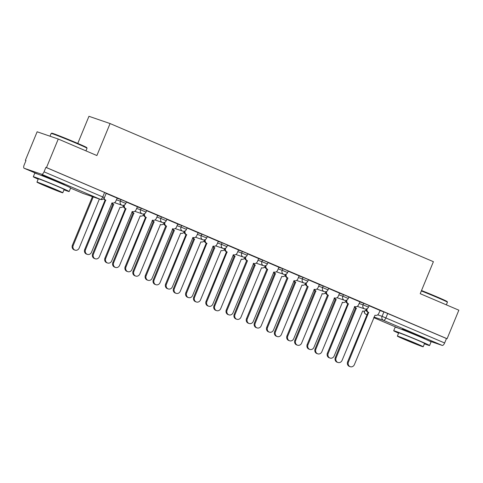 <?xml version="1.0" encoding="UTF-8"?>
<svg xmlns="http://www.w3.org/2000/svg" width="483" height="483" viewBox="0 0 483 483"><rect width="100%" height="100%" fill="white"/><g stroke="black" fill="none" stroke-linecap="round" stroke-linejoin="round"><path stroke-width="0.72" d="M126.468 201.864L121.004 199.576L120.352 201.151L125.815 203.446L126.468 201.864M146.687 210.503L141.223 208.215L140.577 209.791L146.041 212.085L146.687 210.503M166.913 219.149L161.449 216.855L160.797 218.431L166.261 220.725L166.913 219.149M187.138 227.789L181.674 225.495L181.022 227.076L186.486 229.365L187.138 227.789M207.364 236.429L201.9 234.134L201.248 235.716L206.712 238.004L207.364 236.429M227.584 245.068L222.12 242.78L221.474 244.356L226.938 246.644L227.584 245.068M247.809 253.708L242.345 251.42L241.693 252.995L247.157 255.29L247.809 253.708M268.035 262.347L262.571 260.059L261.919 261.635L267.383 263.929L268.035 262.347M288.26 270.987L282.796 268.699L282.144 270.275L287.608 272.569L288.26 270.987M308.48 279.633L303.016 277.339L302.37 278.92L307.834 281.209L308.48 279.633M328.706 288.273L323.242 285.978L322.59 287.56L328.054 289.848L328.706 288.273M348.931 296.912L343.467 294.624L342.815 296.2L348.279 298.488L348.931 296.912M369.157 305.552L363.693 303.264L363.041 304.839L368.505 307.128L369.157 305.552M423.108 338.015A12.105 0.338 -157.6 0 0 424.605 338.456A12.105 0.338 -157.6 0 0 418.218 335.492A12.105 0.338 -157.6 0 0 402.218 329.225A12.105 0.338 -157.6 0 0 403.589 329.974M62.705 184.035A12.105 0.338 -157.6 0 0 64.203 184.476A12.105 0.338 -157.6 0 0 57.809 181.511A12.105 0.338 -157.6 0 0 41.816 175.244A12.105 0.338 -157.6 0 0 43.186 175.987M58.256 139.038L96.89 155.544L110.076 123.551L433.402 261.689L420.216 293.682L458.85 310.189L447.083 338.734L46.489 167.583L58.256 139.038L37.137 131.787L25.37 160.332L25.967 160.585M77.775 143.415L88.95 116.3L110.076 123.551M25.37 160.332L25.985 160.543L24.15 164.993A3.103 1.298 -66.9 0 0 24.162 168.271A3.103 1.298 -66.9 0 0 24.198 168.283L41.629 174.266A3.103 1.298 -66.9 0 0 44.044 171.821L104.406 197.674L106.242 193.224L104.6 192.463L102.77 196.913A3.103 1.298 -66.9 0 1 100.355 199.358L41.629 174.266M46.489 167.583L45.873 167.372L44.044 171.821M379.958 310.545L383.913 311.903L382.083 316.347L444.632 342.972A3.103 1.298 113.1 0 1 442.223 345.417L429.381 341.01M444.632 342.972L446.467 338.523L447.083 338.734M346.951 300.003A3.103 2.82 108.9 0 0 348.418 303.831L328.211 353.411A3.568 3.242 108.9 0 0 330.034 358.06A3.568 3.242 108.9 0 0 334.176 355.959L354.77 306.548A3.103 2.82 108.9 0 0 358.543 304.785L359.913 301.821L348.853 297.099M339.561 293.139L328.627 288.46M319.335 284.499L308.408 279.814M299.11 275.859L288.182 271.174M278.884 267.214L267.956 262.535M258.665 258.574L247.731 253.895M225.603 248.159A3.103 2.82 108.9 0 0 227.07 251.993L206.863 301.567A3.568 3.242 108.9 0 0 208.686 306.216A3.568 3.242 108.9 0 0 212.828 304.115L233.422 254.704A3.103 2.82 108.9 0 0 237.201 252.941L238.566 249.977L227.511 245.255M205.378 239.52A3.103 2.82 108.9 0 0 206.845 243.347L186.643 292.927A3.568 3.242 108.9 0 0 188.467 297.576A3.568 3.242 108.9 0 0 192.602 295.475L213.202 246.064A3.103 2.82 108.9 0 0 216.976 244.301L218.34 241.337L207.285 236.616M185.158 230.88A3.103 2.82 108.9 0 0 186.625 234.708L166.418 284.288A3.568 3.242 108.9 0 0 168.241 288.937A3.568 3.242 108.9 0 0 172.383 286.836L192.977 237.425A3.103 2.82 108.9 0 0 196.75 235.662L198.121 232.697L187.06 227.976M177.768 224.015L166.834 219.33M144.707 213.595A3.103 2.82 108.9 0 0 146.174 217.428L125.966 267.002A3.568 3.242 108.9 0 0 127.79 271.657A3.568 3.242 108.9 0 0 131.931 269.55L152.525 220.139A3.103 2.82 108.9 0 0 156.305 218.382L157.669 215.418L146.615 210.691M124.481 204.955A3.103 2.82 108.9 0 0 125.948 208.789L105.747 258.363A3.568 3.242 108.9 0 0 107.57 263.012A3.568 3.242 108.9 0 0 111.706 260.911L132.306 211.5A3.103 2.82 108.9 0 0 136.079 209.737L137.444 206.778L126.389 202.051M104.141 198.181A3.103 2.82 108.9 0 0 105.729 200.149L85.521 249.723A3.568 3.242 108.9 0 0 87.345 254.372A3.568 3.242 108.9 0 0 91.486 252.271L112.08 202.86A3.103 2.82 108.9 0 0 115.854 201.097L117.224 198.133L106.163 193.411M117.043 198.217L121.004 199.576M137.269 206.857L141.223 208.215M157.488 215.496L161.449 216.855M177.714 224.136L181.674 225.495M197.939 232.776L201.9 234.134M218.165 241.415L222.12 242.78M238.385 250.061L242.345 251.42M258.61 258.701L262.571 260.059M278.836 267.341L282.796 268.699M299.062 275.98L303.016 277.339M319.287 284.62L323.242 285.978M339.507 293.259L343.467 294.624M359.732 301.905L363.693 303.264M367.177 308.643A3.103 2.82 108.9 0 0 368.638 312.477L348.436 362.051A3.568 3.242 108.9 0 0 350.26 366.7A3.568 3.242 108.9 0 0 354.395 364.599L374.995 315.188A3.103 2.82 108.9 0 0 378.769 313.425L380.133 310.466L369.078 305.739M45.873 167.372L104.6 192.463M446.467 338.523L383.913 311.903M368.837 312.555L367.841 312.199A3.103 2.82 -71.1 0 1 366.211 308.999M350.26 366.7L349.457 366.428A3.568 3.242 -71.1 0 1 347.633 361.779L368.034 312.284M354.818 306.572A3.103 2.82 108.9 0 0 356.321 308.245L336.12 357.825A3.568 3.242 108.9 0 0 337.943 362.473A3.568 3.242 108.9 0 0 342.085 360.372L362.679 310.961A3.103 2.82 108.9 0 0 366.18 309.724M337.943 362.473L337.14 362.196A3.568 3.242 -71.1 0 1 335.317 357.547L355.524 307.973A3.103 2.82 -71.1 0 1 354.359 306.989M355.717 308.051L356.52 308.329M348.611 303.916L347.615 303.559A3.103 2.82 -71.1 0 1 345.991 300.36M330.034 358.06L329.231 357.788A3.568 3.242 -71.1 0 1 327.408 353.133L347.808 303.644M326.725 291.364A3.103 2.82 108.9 0 0 328.192 295.191L327.389 294.92A3.103 2.82 -71.1 0 1 325.765 291.714M328.386 295.276L307.985 344.771A3.568 3.242 108.9 0 0 309.808 349.42L309.005 349.149A3.568 3.242 -71.1 0 1 307.188 344.494L327.583 295.004M309.808 349.42A3.568 3.242 108.9 0 0 313.95 347.319L334.544 297.908A3.103 2.82 108.9 0 0 338.317 296.145L339.561 293.127M334.598 297.933A3.103 2.82 108.9 0 0 336.102 299.605L315.894 349.185A3.568 3.242 108.9 0 0 317.717 353.834A3.568 3.242 108.9 0 0 321.859 351.733L342.453 302.322A3.103 2.82 108.9 0 0 345.955 301.084M317.717 353.834L316.914 353.556A3.568 3.242 -71.1 0 1 315.091 348.907L335.299 299.333A3.103 2.82 -71.1 0 1 334.133 298.349M335.492 299.412L336.295 299.689M314.373 289.293A3.103 2.82 108.9 0 0 315.876 290.965L295.668 340.539A3.568 3.242 108.9 0 0 297.492 345.194A3.568 3.242 108.9 0 0 301.634 343.087L322.227 293.676A3.103 2.82 108.9 0 0 325.729 292.444M297.492 345.194L296.689 344.916A3.568 3.242 -71.1 0 1 294.871 340.267L315.073 290.688A3.103 2.82 -71.1 0 1 313.908 289.709M315.266 290.772L316.069 291.05M421.514 290.524A18.94 0.525 22.4 0 1 437.187 296.967A18.94 0.525 22.4 0 1 447.18 301.591L447.433 302.195A19.405 0.537 -157.6 0 0 447.433 302.195A19.405 0.537 -157.6 0 0 437.193 297.462A19.405 0.537 -157.6 0 0 421.345 290.941M424.412 343.811A19.405 0.537 -157.6 0 0 429.58 345.538A19.405 0.537 -157.6 0 0 419.335 340.787A19.405 0.537 -157.6 0 0 393.699 330.752A19.405 0.537 -157.6 0 0 398.578 333.167M429.58 345.538L431.053 341.952A19.405 0.537 -157.6 0 0 420.814 337.2A19.405 0.537 -157.6 0 0 395.179 327.166L393.699 330.752M397.364 336.12L398.723 332.823A13.971 0.386 22.4 0 1 417.179 340.05A13.971 0.386 22.4 0 1 424.557 343.467L423.193 346.77A13.971 0.386 -157.6 0 0 415.821 343.347A13.971 0.386 -157.6 0 0 397.364 336.12A13.971 0.386 -157.6 0 0 404.736 339.543A13.971 0.386 -157.6 0 0 423.193 346.77M406.704 340.219L418.604 344.874L405.871 339.398L401.953 338.015L406.704 340.219M51.162 133.435L51.772 133.181A18.94 0.525 22.4 0 1 76.779 142.986A18.94 0.525 22.4 0 1 86.777 147.611L87.031 148.215A19.405 0.537 -157.6 0 0 87.031 148.215A19.405 0.537 -157.6 0 0 76.791 143.481A19.405 0.537 -157.6 0 0 51.162 133.435A19.405 0.537 -157.6 0 0 51.15 133.447L50.015 136.206M64.01 189.831A19.405 0.537 -157.6 0 0 69.172 191.558A19.405 0.537 -157.6 0 0 58.932 186.806A19.405 0.537 -157.6 0 0 33.297 176.772A19.405 0.537 -157.6 0 0 38.175 179.187M69.172 191.558L70.651 187.972A19.405 0.537 -157.6 0 0 60.411 183.22A19.405 0.537 -157.6 0 0 34.77 173.186L33.297 176.772M36.956 182.139L38.32 178.843A13.971 0.386 22.4 0 1 56.777 186.07A13.971 0.386 22.4 0 1 64.148 189.487L62.79 192.789A13.971 0.386 -157.6 0 0 55.418 189.366A13.971 0.386 -157.6 0 0 36.956 182.139A13.971 0.386 -157.6 0 0 44.333 185.563A13.971 0.386 -157.6 0 0 62.79 192.789M46.302 186.239L58.195 190.894L45.468 185.418L41.55 184.035L46.302 186.239M306.5 282.724A3.103 2.82 108.9 0 0 307.967 286.552L307.17 286.28A3.103 2.82 -71.1 0 1 305.54 283.074M308.16 286.636L287.759 336.132A3.568 3.242 108.9 0 0 289.583 340.781L288.786 340.503A3.568 3.242 -71.1 0 1 286.962 335.854L307.363 286.359M289.583 340.781A3.568 3.242 108.9 0 0 293.724 338.68L314.318 289.269A3.103 2.82 108.9 0 0 318.098 287.506L319.341 284.487M286.274 274.078A3.103 2.82 108.9 0 0 287.741 277.912L286.944 277.634A3.103 2.82 -71.1 0 1 285.314 274.435M287.94 277.997L267.54 327.486A3.568 3.242 108.9 0 0 269.363 332.141L268.56 331.863A3.568 3.242 -71.1 0 1 266.737 327.214L287.137 277.719M269.363 332.141A3.568 3.242 108.9 0 0 273.499 330.034L294.099 280.629A3.103 2.82 108.9 0 0 297.872 278.866L299.116 275.847M266.055 265.439A3.103 2.82 108.9 0 0 267.522 269.272L266.719 268.995A3.103 2.82 -71.1 0 1 265.095 265.795M267.715 269.357L247.314 318.846A3.568 3.242 108.9 0 0 249.137 323.501L248.334 323.224A3.568 3.242 -71.1 0 1 246.511 318.575L266.912 269.079M249.137 323.501A3.568 3.242 108.9 0 0 253.279 321.394L273.873 271.983A3.103 2.82 108.9 0 0 277.647 270.226L278.89 267.208M294.147 280.653A3.103 2.82 108.9 0 0 295.65 282.326L275.443 331.899A3.568 3.242 108.9 0 0 277.266 336.554A3.568 3.242 108.9 0 0 281.408 334.447L302.002 285.036A3.103 2.82 108.9 0 0 305.51 283.805M277.266 336.554L276.469 336.277A3.568 3.242 -71.1 0 1 274.646 331.628L294.853 282.048A3.103 2.82 -71.1 0 1 293.682 281.07M295.047 282.132L295.844 282.404M273.921 272.007A3.103 2.82 108.9 0 0 275.425 273.686L255.223 323.26A3.568 3.242 108.9 0 0 257.047 327.909A3.568 3.242 108.9 0 0 261.182 325.808L281.782 276.397A3.103 2.82 108.9 0 0 285.284 275.159M257.047 327.909L256.244 327.637A3.568 3.242 -71.1 0 1 254.42 322.988L274.628 273.408A3.103 2.82 -71.1 0 1 273.463 272.43M274.821 273.493L275.624 273.764M253.702 263.368A3.103 2.82 108.9 0 0 255.205 265.04L234.998 314.62A3.568 3.242 108.9 0 0 236.821 319.269A3.568 3.242 108.9 0 0 240.963 317.168L261.557 267.757A3.103 2.82 108.9 0 0 265.058 266.519M236.821 319.269L236.018 318.997A3.568 3.242 -71.1 0 1 234.195 314.342L254.402 264.769A3.103 2.82 -71.1 0 1 253.237 263.79M254.595 264.853L255.398 265.125M245.829 256.799A3.103 2.82 108.9 0 0 247.296 260.633L246.493 260.355A3.103 2.82 -71.1 0 1 244.869 257.155M247.489 260.711L227.088 310.207A3.568 3.242 108.9 0 0 228.912 314.856L228.109 314.584A3.568 3.242 -71.1 0 1 226.292 309.935L246.686 260.44M228.912 314.856A3.568 3.242 108.9 0 0 233.054 312.755L253.647 263.344A3.103 2.82 108.9 0 0 257.421 261.581L258.665 258.568M233.476 254.728A3.103 2.82 108.9 0 0 234.98 256.401L214.772 305.981A3.568 3.242 108.9 0 0 216.595 310.629A3.568 3.242 108.9 0 0 220.737 308.528L241.331 259.117A3.103 2.82 108.9 0 0 244.833 257.88M216.595 310.629L215.792 310.352A3.568 3.242 -71.1 0 1 213.975 305.703L234.177 256.129A3.103 2.82 -71.1 0 1 233.011 255.145M234.37 256.207L235.173 256.485M227.264 252.072L226.273 251.715A3.103 2.82 -71.1 0 1 224.643 248.516M208.686 306.216L207.889 305.944A3.568 3.242 -71.1 0 1 206.066 301.289L226.467 251.8M213.251 246.089A3.103 2.82 108.9 0 0 214.754 247.761L194.546 297.341A3.568 3.242 108.9 0 0 196.37 301.99A3.568 3.242 108.9 0 0 200.511 299.889L221.105 250.478A3.103 2.82 108.9 0 0 224.607 249.24M196.37 301.99L195.573 301.712A3.568 3.242 -71.1 0 1 193.749 297.063L213.957 247.489A3.103 2.82 -71.1 0 1 212.786 246.505M214.15 247.568L214.947 247.845M207.044 243.432L206.048 243.076A3.103 2.82 -71.1 0 1 204.418 239.87M188.467 297.576L187.664 297.305A3.568 3.242 -71.1 0 1 185.84 292.65L206.241 243.16M193.025 237.449A3.103 2.82 108.9 0 0 194.528 239.121L174.327 288.695A3.568 3.242 108.9 0 0 176.15 293.35A3.568 3.242 108.9 0 0 180.286 291.243L200.886 241.832A3.103 2.82 108.9 0 0 204.387 240.6M176.15 293.35L175.347 293.072A3.568 3.242 -71.1 0 1 173.524 288.423L193.731 238.844A3.103 2.82 -71.1 0 1 192.566 237.865M193.924 238.928L194.727 239.206M186.818 234.792L185.822 234.436A3.103 2.82 -71.1 0 1 184.198 231.23M168.241 288.937L167.438 288.659A3.568 3.242 -71.1 0 1 165.615 284.01L186.015 234.515M172.805 228.809A3.103 2.82 108.9 0 0 174.309 230.482L154.101 280.055A3.568 3.242 108.9 0 0 155.924 284.71A3.568 3.242 108.9 0 0 160.066 282.603L180.66 233.192A3.103 2.82 108.9 0 0 184.162 231.961M155.924 284.71L155.121 284.433A3.568 3.242 -71.1 0 1 153.298 279.784L173.506 230.204A3.103 2.82 -71.1 0 1 172.34 229.226M173.699 230.288L174.502 230.566M164.932 222.234A3.103 2.82 108.9 0 0 166.4 226.068L165.597 225.79A3.103 2.82 -71.1 0 1 163.972 222.591M166.593 226.153L146.192 275.642A3.568 3.242 108.9 0 0 148.015 280.297L147.212 280.019A3.568 3.242 -71.1 0 1 145.395 275.37L165.79 225.875M148.015 280.297A3.568 3.242 108.9 0 0 152.157 278.19L172.751 228.785A3.103 2.82 108.9 0 0 176.524 227.022L177.768 224.003M152.58 220.163A3.103 2.82 108.9 0 0 154.083 221.842L133.876 271.416A3.568 3.242 108.9 0 0 135.699 276.065A3.568 3.242 108.9 0 0 139.841 273.964L160.434 224.553A3.103 2.82 108.9 0 0 163.936 223.315M135.699 276.065L134.896 275.793A3.568 3.242 -71.1 0 1 133.079 271.144L153.28 221.564A3.103 2.82 -71.1 0 1 152.115 220.586M153.473 221.649L154.276 221.92M146.367 217.513L145.377 217.151A3.103 2.82 -71.1 0 1 143.747 213.951M127.79 271.657L126.993 271.38A3.568 3.242 -71.1 0 1 125.169 266.731L145.57 217.235M132.354 211.524A3.103 2.82 108.9 0 0 133.857 213.196L113.65 262.776A3.568 3.242 108.9 0 0 115.473 267.425A3.568 3.242 108.9 0 0 119.615 265.324L140.209 215.913A3.103 2.82 108.9 0 0 143.711 214.675M115.473 267.425L114.676 267.153A3.568 3.242 -71.1 0 1 112.853 262.498L133.06 212.925A3.103 2.82 -71.1 0 1 131.889 211.946M133.254 213.009L134.051 213.281M126.148 208.867L125.151 208.511A3.103 2.82 -71.1 0 1 123.521 205.311M107.57 263.012L106.767 262.74A3.568 3.242 -71.1 0 1 104.944 258.091L125.345 208.596M112.128 202.884A3.103 2.82 108.9 0 0 113.632 204.557L93.43 254.136A3.568 3.242 108.9 0 0 95.254 258.785A3.568 3.242 108.9 0 0 99.389 256.684L119.989 207.273A3.103 2.82 108.9 0 0 123.491 206.036M95.254 258.785L94.451 258.514A3.568 3.242 -71.1 0 1 92.627 253.859L112.835 204.285A3.103 2.82 -71.1 0 1 111.67 203.301M113.028 204.369L113.831 204.641M105.922 200.228L104.926 199.871A3.103 2.82 -71.1 0 1 103.67 198.748A3.103 3.103 0 0 0 103.694 198.791M87.345 254.372L86.542 254.1A3.568 3.242 -71.1 0 1 84.718 249.445L105.119 199.956M93.225 196.919L73.205 245.497A3.568 3.242 108.9 0 0 75.028 250.146A3.568 3.242 108.9 0 0 79.17 248.045L99.371 199.026M75.028 250.146L74.225 249.868A3.568 3.242 -71.1 0 1 72.402 245.219L92.428 196.641M82.853 193.345A3.103 1.298 113.1 0 0 82.889 193.357A3.103 3.103 0 0 0 83.1 193.441A3.103 2.82 108.9 0 1 82.925 193.375A3.103 1.298 113.1 0 1 82.889 193.357L70.596 188.104L82.925 193.375L100.355 199.358A3.103 2.82 108.9 0 0 100.53 199.425A3.103 3.103 0 0 0 104.406 197.674M24.198 168.283L38.097 174.218M365.353 310.605L366.549 311.016M377.67 314.838L382.083 316.347A3.103 2.82 -71.1 0 0 383.49 320.326L373.993 317.065M367.044 314.681L366.066 314.342L367.02 314.747M398.475 328.192L373.757 317.633L398.499 328.199M442.223 345.417L383.49 320.326A3.103 1.298 -66.9 0 0 385.905 317.88L387.74 313.431M116.391 199.793L120.352 201.151A3.103 2.82 108.9 0 0 121.758 205.13A3.103 2.82 -71.1 0 0 121.933 205.197A3.103 3.103 0 0 0 125.815 203.446M136.617 208.433L140.577 209.791A3.103 2.82 108.9 0 0 141.984 213.77A3.103 2.82 -71.1 0 0 142.159 213.836A3.103 3.103 0 0 0 146.041 212.085M156.842 217.072L160.797 218.431A3.103 2.82 108.9 0 0 162.21 222.409A3.103 2.82 -71.1 0 0 162.385 222.476A3.103 3.103 0 0 0 166.261 220.725M177.068 225.712L181.022 227.076A3.103 2.82 108.9 0 0 182.435 231.049A3.103 2.82 -71.1 0 0 182.61 231.115A3.103 3.103 0 0 0 186.486 229.365M197.287 234.358L201.248 235.716A3.103 2.82 108.9 0 0 202.661 239.689A3.103 2.82 -71.1 0 0 202.83 239.761A3.103 3.103 0 0 0 206.712 238.004M217.513 242.997L221.474 244.356A3.103 2.82 108.9 0 0 222.88 248.334A3.103 2.82 -71.1 0 0 223.055 248.401A3.103 3.103 0 0 0 226.938 246.644M237.739 251.637L241.693 252.995A3.103 2.82 108.9 0 0 243.106 256.974A3.103 2.82 -71.1 0 0 243.281 257.041A3.103 3.103 0 0 0 247.157 255.29M257.964 260.277L261.919 261.635A3.103 2.82 108.9 0 0 263.332 265.614A3.103 2.82 -71.1 0 0 263.507 265.68A3.103 3.103 0 0 0 267.383 263.929M278.184 268.916L282.144 270.275A3.103 2.82 108.9 0 0 283.557 274.253A3.103 2.82 -71.1 0 0 283.726 274.32A3.103 3.103 0 0 0 287.608 272.569M298.409 277.556L302.37 278.92A3.103 2.82 108.9 0 0 303.777 282.893A3.103 2.82 -71.1 0 0 303.952 282.96A3.103 3.103 0 0 0 307.834 281.209M318.635 286.202L322.59 287.56A3.103 2.82 108.9 0 0 324.002 291.533A3.103 2.82 -71.1 0 0 324.178 291.605A3.103 3.103 0 0 0 328.054 289.848M338.861 294.841L342.815 296.2A3.103 2.82 108.9 0 0 344.228 300.178A3.103 2.82 -71.1 0 0 344.403 300.245A3.103 3.103 0 0 0 348.279 298.488M359.08 303.481L363.041 304.839A3.103 2.82 108.9 0 0 364.454 308.818A3.103 2.82 -71.1 0 0 364.623 308.885A3.103 3.103 0 0 0 368.505 307.128M345.653 301.489A3.103 2.82 108.9 0 0 346.341 302.406M325.427 292.849A3.103 2.82 108.9 0 0 326.122 293.767M305.202 284.209A3.103 2.82 108.9 0 0 305.896 285.127M284.982 275.57A3.103 2.82 108.9 0 0 285.67 276.487M264.756 266.93A3.103 2.82 108.9 0 0 265.445 267.842M244.531 258.284A3.103 2.82 108.9 0 0 245.225 259.202M224.305 249.645A3.103 2.82 108.9 0 0 225 250.562M204.086 241.005A3.103 2.82 108.9 0 0 204.774 241.923M183.86 232.365A3.103 2.82 108.9 0 0 184.548 233.283M163.634 223.726A3.103 2.82 108.9 0 0 164.329 224.643M143.409 215.086A3.103 2.82 108.9 0 0 144.103 216.004M123.189 206.44A3.103 2.82 108.9 0 0 123.877 207.358M364.164 311.124A3.103 3.103 0 0 0 366.029 314.33A3.103 1.298 113.1 0 0 366.066 314.342A3.103 2.82 -71.1 0 1 364.454 311.058M368.638 312.477L367.841 312.199M348.436 362.051L347.633 361.779M355.524 307.973L356.321 308.245M335.317 357.547L336.12 357.825M348.418 303.831L347.615 303.559M328.211 353.411L327.408 353.133M328.192 295.191L327.389 294.92M307.985 344.771L307.188 344.494M335.299 299.333L336.102 299.605M315.091 348.907L315.894 349.185M315.073 290.688L315.876 290.965M294.871 340.267L295.668 340.539M307.967 286.552L307.17 286.28M287.759 336.132L286.962 335.854M287.741 277.912L286.944 277.634M267.54 327.486L266.737 327.214M267.522 269.272L266.719 268.995M247.314 318.846L246.511 318.575M294.853 282.048L295.65 282.326M274.646 331.628L275.443 331.899M274.628 273.408L275.425 273.686M254.42 322.988L255.223 323.26M254.402 264.769L255.205 265.04M234.195 314.342L234.998 314.62M247.296 260.633L246.493 260.355M227.088 310.207L226.292 309.935M234.177 256.129L234.98 256.401M213.975 305.703L214.772 305.981M227.07 251.993L226.273 251.715M206.863 301.567L206.066 301.289M213.957 247.489L214.754 247.761M193.749 297.063L194.546 297.341M206.845 243.347L206.048 243.076M186.643 292.927L185.84 292.65M193.731 238.844L194.528 239.121M173.524 288.423L174.327 288.695M186.625 234.708L185.822 234.436M166.418 284.288L165.615 284.01M173.506 230.204L174.309 230.482M153.298 279.784L154.101 280.055M166.4 226.068L165.597 225.79M146.192 275.642L145.395 275.37M153.28 221.564L154.083 221.842M133.079 271.144L133.876 271.416M146.174 217.428L145.377 217.151M125.966 267.002L125.169 266.731M133.06 212.925L133.857 213.196M112.853 262.498L113.65 262.776M125.948 208.789L125.151 208.511M105.747 258.363L104.944 258.091M112.835 204.285L113.632 204.557M92.627 253.859L93.43 254.136M105.729 200.149L104.926 199.871M85.521 249.723L84.718 249.445M72.402 245.219L73.205 245.497M345.562 301.591A3.103 3.103 0 0 0 346.383 302.479M364.623 308.885L357.227 306.343M325.337 292.952A3.103 3.103 0 0 0 326.164 293.839M344.403 300.245L337.001 297.703M305.111 284.306A3.103 3.103 0 0 0 305.938 285.199M324.178 291.605L316.776 289.063M284.885 275.666A3.103 3.103 0 0 0 285.713 276.56M303.952 282.96L296.55 280.424M264.666 267.027A3.103 3.103 0 0 0 265.487 267.914M283.726 274.32L276.33 271.778M244.44 258.387A3.103 3.103 0 0 0 245.267 259.274M263.507 265.68L256.105 263.138M224.215 249.747A3.103 3.103 0 0 0 225.042 250.635M243.281 257.041L235.879 254.499M203.989 241.108A3.103 3.103 0 0 0 204.816 241.995M223.055 248.401L215.653 245.859M183.769 232.462A3.103 3.103 0 0 0 184.591 233.355M202.83 239.761L195.434 237.219M163.544 223.822A3.103 3.103 0 0 0 164.371 224.716M182.61 231.115L175.208 228.58M143.318 215.183A3.103 3.103 0 0 0 144.145 216.07M162.385 222.476L154.983 219.934M123.093 206.543A3.103 3.103 0 0 0 123.92 207.43M142.159 213.836L134.757 211.294M121.933 205.197L114.537 202.655M24.162 168.271L38.072 174.212M83.1 193.441L100.53 199.425M366.029 314.33L367.014 314.753M354.945 306.614L354.564 306.488M334.719 297.975L334.339 297.842M342.248 302.255L342.628 302.388M322.022 293.616L322.403 293.749M403.528 330.118L403.716 329.666M423.048 338.16L423.235 337.708M446.352 304.845L447.433 302.213M43.126 176.138L43.313 175.685M62.645 184.18L62.832 183.727M85.944 150.865L87.031 148.233M253.823 263.41L253.442 263.283M172.926 228.851L172.546 228.719M160.229 224.492L160.61 224.619"/></g></svg>
